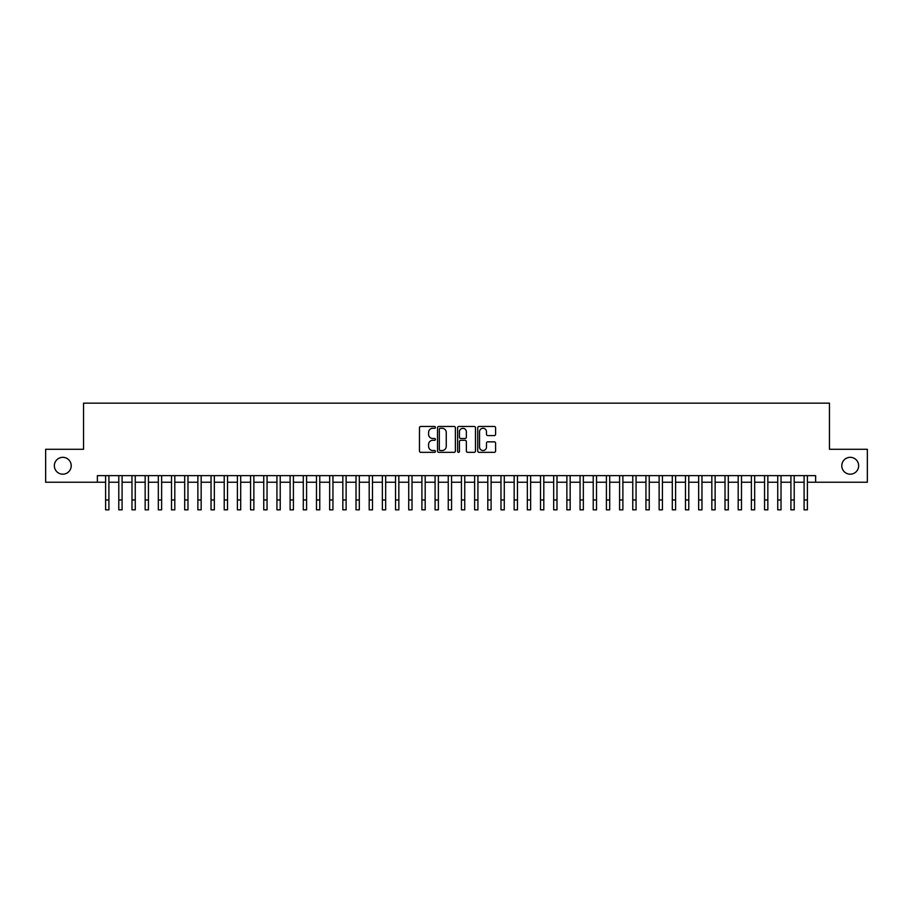 <?xml version="1.0" encoding="UTF-8"?>
<svg xmlns="http://www.w3.org/2000/svg" width="913" height="913" viewBox="0 0 913 913"><rect width="100%" height="100%" fill="white"/><g stroke="black" fill="none" stroke-linecap="round" stroke-linejoin="round"><path stroke-width="1.37" d="M435.41 427.375A0.902 0.902 0 0 0 434.508 426.462L420.767 426.462A1.29 1.29 0 0 0 419.466 427.763L419.466 451.045A1.29 1.29 0 0 0 420.767 452.334L434.508 452.334A0.902 0.902 0 0 0 435.41 451.433A0.902 0.902 0 0 0 434.508 450.52L432.728 450.52A4.143 4.143 0 0 1 428.596 446.389L428.596 444.448A4.143 4.143 0 0 1 432.728 440.306L434.508 440.306A0.902 0.902 0 0 0 435.41 439.404A0.902 0.902 0 0 0 434.508 438.491L432.728 438.491A4.143 4.143 0 0 1 428.596 434.36L428.596 432.42A4.143 4.143 0 0 1 432.728 428.277L434.508 428.277A0.902 0.902 0 0 0 435.41 427.375M841.786 465.756A8.434 8.434 0 0 0 850.22 474.189A8.434 8.434 0 0 0 858.654 465.756A8.434 8.434 0 0 0 850.22 457.322A8.434 8.434 0 0 0 841.786 465.756M54.346 465.756A8.434 8.434 0 0 0 62.78 474.189A8.434 8.434 0 0 0 71.214 465.756A8.434 8.434 0 0 0 62.78 457.322A8.434 8.434 0 0 0 54.346 465.756M494.31 435.581A1.29 1.29 0 0 0 495.599 434.291L495.599 427.763A1.29 1.29 0 0 0 494.31 426.462L479.04 426.462A1.29 1.29 0 0 0 477.75 427.763L477.75 451.045A1.29 1.29 0 0 0 479.04 452.334L494.31 452.334A1.29 1.29 0 0 0 495.599 451.045L495.599 443.147A1.29 1.29 0 0 0 494.31 441.858L487.77 441.858A1.29 1.29 0 0 0 486.481 443.147L486.481 447.062A3.458 3.458 0 0 1 483.023 450.52A3.458 3.458 0 0 1 479.553 447.062L479.553 431.735A3.458 3.458 0 0 1 483.023 428.277A3.458 3.458 0 0 1 486.481 431.735L486.481 434.291A1.29 1.29 0 0 0 487.77 435.581L494.31 435.581M97.371 482.235L45.65 482.235L45.65 449.287L83.54 449.287L83.54 403.158L829.461 403.158L829.461 449.287L867.35 449.287L867.35 482.235L815.629 482.235L815.629 475.639L97.371 475.639L97.371 482.235L105.611 482.235M455.37 427.763A1.29 1.29 0 0 0 454.069 426.462L438.811 426.462A1.29 1.29 0 0 0 437.521 427.763L437.521 451.045A1.29 1.29 0 0 0 438.811 452.334L454.069 452.334A1.29 1.29 0 0 0 455.37 451.045L455.37 427.763M458.931 426.462L474.189 426.462A1.29 1.29 0 0 1 475.479 427.763L475.479 451.045A1.29 1.29 0 0 1 474.189 452.334L467.661 452.334A1.29 1.29 0 0 1 466.36 451.045L466.36 441.595A1.29 1.29 0 0 0 465.071 440.306L460.734 440.306A1.29 1.29 0 0 0 459.444 441.595L459.444 451.433A0.902 0.902 0 0 1 458.543 452.334A0.902 0.902 0 0 1 457.63 451.433L457.63 427.763A1.29 1.29 0 0 1 458.931 426.462M108.909 482.235L118.793 482.235M122.091 482.235L131.974 482.235M135.261 482.235L145.156 482.235M148.442 482.235L158.326 482.235M161.624 482.235L171.507 482.235M174.805 482.235L184.688 482.235M187.987 482.235L197.87 482.235M201.157 482.235L211.04 482.235M214.338 482.235L224.221 482.235M227.52 482.235L237.403 482.235M240.701 482.235L250.584 482.235M253.871 482.235L263.754 482.235M267.053 482.235L276.936 482.235M280.234 482.235L290.117 482.235M293.415 482.235L303.299 482.235M306.585 482.235L316.48 482.235M319.767 482.235L329.65 482.235M332.948 482.235L342.832 482.235M346.13 482.235L356.013 482.235M359.311 482.235L369.194 482.235M372.481 482.235L382.364 482.235M385.663 482.235L395.546 482.235M398.844 482.235L408.727 482.235M412.025 482.235L421.909 482.235M425.196 482.235L435.079 482.235M438.377 482.235L448.26 482.235M451.558 482.235L461.442 482.235M464.74 482.235L474.623 482.235M477.921 482.235L487.804 482.235M491.091 482.235L500.975 482.235M504.273 482.235L514.156 482.235M517.454 482.235L527.337 482.235M530.636 482.235L540.519 482.235M543.806 482.235L553.689 482.235M556.987 482.235L566.87 482.235M570.169 482.235L580.052 482.235M583.35 482.235L593.233 482.235M596.52 482.235L606.415 482.235M609.701 482.235L619.585 482.235M622.883 482.235L632.766 482.235M636.064 482.235L645.948 482.235M649.246 482.235L659.129 482.235M662.416 482.235L672.299 482.235M675.597 482.235L685.48 482.235M688.779 482.235L698.662 482.235M701.96 482.235L711.843 482.235M715.13 482.235L725.013 482.235M728.312 482.235L738.195 482.235M741.493 482.235L751.376 482.235M754.674 482.235L764.558 482.235M767.844 482.235L777.739 482.235M781.026 482.235L790.909 482.235M794.207 482.235L804.091 482.235M807.389 482.235L815.629 482.235M440.237 428.277A0.902 0.902 0 0 0 439.324 429.178L439.324 449.618A0.902 0.902 0 0 0 440.237 450.52L442.109 450.52A4.143 4.143 0 0 0 446.252 446.389L446.252 432.42A4.143 4.143 0 0 0 442.109 428.277L440.237 428.277M466.36 431.803A3.458 3.458 0 0 0 462.902 428.345A3.458 3.458 0 0 0 459.444 431.803L459.444 437.201A1.29 1.29 0 0 0 460.734 438.491L465.071 438.491A1.29 1.29 0 0 0 466.36 437.201L466.36 431.803M105.611 499.959L108.909 499.959L108.909 509.842L105.611 509.842L105.611 475.639M108.909 499.959L108.909 475.639M118.793 499.959L122.091 499.959L122.091 509.842L118.793 509.842L118.793 475.639M122.091 499.959L122.091 475.639M131.974 499.959L135.261 499.959L135.261 509.842L131.974 509.842L131.974 475.639M135.261 499.959L135.261 475.639M145.156 499.959L148.442 499.959L148.442 509.842L145.156 509.842L145.156 475.639M148.442 499.959L148.442 475.639M158.326 499.959L161.624 499.959L161.624 509.842L158.326 509.842L158.326 475.639M161.624 499.959L161.624 475.639M171.507 499.959L174.805 499.959L174.805 509.842L171.507 509.842L171.507 475.639M174.805 499.959L174.805 475.639M184.688 499.959L187.987 499.959L187.987 509.842L184.688 509.842L184.688 475.639M187.987 499.959L187.987 475.639M197.87 499.959L201.157 499.959L201.157 509.842L197.87 509.842L197.87 475.639M201.157 499.959L201.157 475.639M211.04 499.959L214.338 499.959L214.338 509.842L211.04 509.842L211.04 475.639M214.338 499.959L214.338 475.639M224.221 499.959L227.52 499.959L227.52 509.842L224.221 509.842L224.221 475.639M227.52 499.959L227.52 475.639M237.403 499.959L240.701 499.959L240.701 509.842L237.403 509.842L237.403 475.639M240.701 499.959L240.701 475.639M250.584 499.959L253.871 499.959L253.871 509.842L250.584 509.842L250.584 475.639M253.871 499.959L253.871 475.639M263.754 499.959L267.053 499.959L267.053 509.842L263.754 509.842L263.754 475.639M267.053 499.959L267.053 475.639M276.936 499.959L280.234 499.959L280.234 509.842L276.936 509.842L276.936 475.639M280.234 499.959L280.234 475.639M290.117 499.959L293.415 499.959L293.415 509.842L290.117 509.842L290.117 475.639M293.415 499.959L293.415 475.639M303.299 499.959L306.585 499.959L306.585 509.842L303.299 509.842L303.299 475.639M306.585 499.959L306.585 475.639M316.48 499.959L319.767 499.959L319.767 509.842L316.48 509.842L316.48 475.639M319.767 499.959L319.767 475.639M329.65 499.959L332.948 499.959L332.948 509.842L329.65 509.842L329.65 475.639M332.948 499.959L332.948 475.639M342.832 499.959L346.13 499.959L346.13 509.842L342.832 509.842L342.832 475.639M346.13 499.959L346.13 475.639M356.013 499.959L359.311 499.959L359.311 509.842L356.013 509.842L356.013 475.639M359.311 499.959L359.311 475.639M369.194 499.959L372.481 499.959L372.481 509.842L369.194 509.842L369.194 475.639M372.481 499.959L372.481 475.639M382.364 499.959L385.663 499.959L385.663 509.842L382.364 509.842L382.364 475.639M385.663 499.959L385.663 475.639M395.546 499.959L398.844 499.959L398.844 509.842L395.546 509.842L395.546 475.639M398.844 499.959L398.844 475.639M408.727 499.959L412.025 499.959L412.025 509.842L408.727 509.842L408.727 475.639M412.025 499.959L412.025 475.639M421.909 499.959L425.196 499.959L425.196 509.842L421.909 509.842L421.909 475.639M425.196 499.959L425.196 475.639M435.079 499.959L438.377 499.959L438.377 509.842L435.079 509.842L435.079 475.639M438.377 499.959L438.377 475.639M448.26 499.959L451.558 499.959L451.558 509.842L448.26 509.842L448.26 475.639M451.558 499.959L451.558 475.639M461.442 499.959L464.74 499.959L464.74 509.842L461.442 509.842L461.442 475.639M464.74 499.959L464.74 475.639M474.623 499.959L477.921 499.959L477.921 509.842L474.623 509.842L474.623 475.639M477.921 499.959L477.921 475.639M487.804 499.959L491.091 499.959L491.091 509.842L487.804 509.842L487.804 475.639M491.091 499.959L491.091 475.639M500.975 499.959L504.273 499.959L504.273 509.842L500.975 509.842L500.975 475.639M504.273 499.959L504.273 475.639M514.156 499.959L517.454 499.959L517.454 509.842L514.156 509.842L514.156 475.639M517.454 499.959L517.454 475.639M527.337 499.959L530.636 499.959L530.636 509.842L527.337 509.842L527.337 475.639M530.636 499.959L530.636 475.639M540.519 499.959L543.806 499.959L543.806 509.842L540.519 509.842L540.519 475.639M543.806 499.959L543.806 475.639M553.689 499.959L556.987 499.959L556.987 509.842L553.689 509.842L553.689 475.639M556.987 499.959L556.987 475.639M566.87 499.959L570.169 499.959L570.169 509.842L566.87 509.842L566.87 475.639M570.169 499.959L570.169 475.639M580.052 499.959L583.35 499.959L583.35 509.842L580.052 509.842L580.052 475.639M583.35 499.959L583.35 475.639M593.233 499.959L596.52 499.959L596.52 509.842L593.233 509.842L593.233 475.639M596.52 499.959L596.52 475.639M606.415 499.959L609.701 499.959L609.701 509.842L606.415 509.842L606.415 475.639M609.701 499.959L609.701 475.639M619.585 499.959L622.883 499.959L622.883 509.842L619.585 509.842L619.585 475.639M622.883 499.959L622.883 475.639M632.766 499.959L636.064 499.959L636.064 509.842L632.766 509.842L632.766 475.639M636.064 499.959L636.064 475.639M645.948 499.959L649.246 499.959L649.246 509.842L645.948 509.842L645.948 475.639M649.246 499.959L649.246 475.639M659.129 499.959L662.416 499.959L662.416 509.842L659.129 509.842L659.129 475.639M662.416 499.959L662.416 475.639M672.299 499.959L675.597 499.959L675.597 509.842L672.299 509.842L672.299 475.639M675.597 499.959L675.597 475.639M685.48 499.959L688.779 499.959L688.779 509.842L685.48 509.842L685.48 475.639M688.779 499.959L688.779 475.639M698.662 499.959L701.96 499.959L701.96 509.842L698.662 509.842L698.662 475.639M701.96 499.959L701.96 475.639M711.843 499.959L715.13 499.959L715.13 509.842L711.843 509.842L711.843 475.639M715.13 499.959L715.13 475.639M725.013 499.959L728.312 499.959L728.312 509.842L725.013 509.842L725.013 475.639M728.312 499.959L728.312 475.639M738.195 499.959L741.493 499.959L741.493 509.842L738.195 509.842L738.195 475.639M741.493 499.959L741.493 475.639M751.376 499.959L754.674 499.959L754.674 509.842L751.376 509.842L751.376 475.639M754.674 499.959L754.674 475.639M764.558 499.959L767.844 499.959L767.844 509.842L764.558 509.842L764.558 475.639M767.844 499.959L767.844 475.639M777.739 499.959L781.026 499.959L781.026 509.842L777.739 509.842L777.739 475.639M781.026 499.959L781.026 475.639M790.909 499.959L794.207 499.959L794.207 509.842L790.909 509.842L790.909 475.639M794.207 499.959L794.207 475.639M804.091 499.959L807.389 499.959L807.389 509.842L804.091 509.842L804.091 475.639M807.389 499.959L807.389 475.639"/></g></svg>
